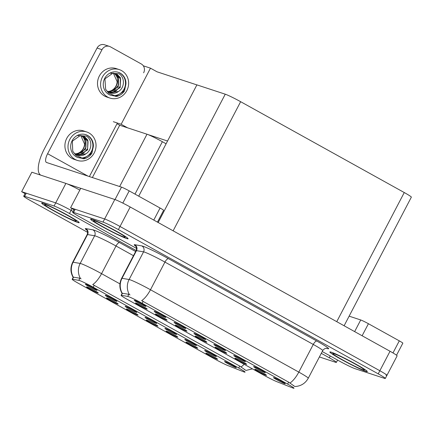 <?xml version="1.0" encoding="UTF-8"?>
<svg xmlns="http://www.w3.org/2000/svg" width="433" height="433" viewBox="0 0 433 433"><rect width="100%" height="100%" fill="white"/><g stroke="black" fill="none" stroke-linecap="round" stroke-linejoin="round"><path stroke-width="0.65" d="M85.837 284.297A6.609 0.428 -152.4 0 0 85.377 284.21A6.609 0.428 -152.4 0 0 89.837 287.03A6.609 0.428 -152.4 0 0 96.608 290.272A6.609 0.428 -152.4 0 0 97.079 290.327A6.609 0.428 -152.4 0 0 92.386 287.42A6.609 0.428 -152.4 0 0 85.837 284.297M126.804 309.021A6.609 0.428 -152.4 0 0 126.344 308.94A6.609 0.428 -152.4 0 0 130.798 311.76A6.609 0.428 -152.4 0 0 137.57 315.002A6.609 0.428 -152.4 0 0 138.046 315.056A6.609 0.428 -152.4 0 0 133.353 312.144A6.609 0.428 -152.4 0 0 126.804 309.021M106.913 297.98A6.609 0.428 -152.4 0 0 106.453 297.893A6.609 0.428 -152.4 0 0 110.913 300.713A6.609 0.428 -152.4 0 0 117.684 303.961A6.609 0.428 -152.4 0 0 118.16 304.015A6.609 0.428 -152.4 0 0 113.462 301.103A6.609 0.428 -152.4 0 0 106.913 297.98M186.466 342.151A6.609 0.428 -152.4 0 0 186.006 342.065A6.609 0.428 -152.4 0 0 190.46 344.885A6.609 0.428 -152.4 0 0 197.231 348.127A6.609 0.428 -152.4 0 0 197.708 348.186A6.609 0.428 -152.4 0 0 193.015 345.274A6.609 0.428 -152.4 0 0 186.466 342.151M165.384 328.463A6.609 0.428 -152.4 0 0 164.924 328.382A6.609 0.428 -152.4 0 0 169.384 331.202A6.609 0.428 -152.4 0 0 176.155 334.444A6.609 0.428 -152.4 0 0 176.632 334.498A6.609 0.428 -152.4 0 0 171.933 331.586A6.609 0.428 -152.4 0 0 165.384 328.463M205.161 350.551A6.609 0.428 -152.4 0 0 204.701 350.465A6.609 0.428 -152.4 0 0 209.155 353.285A6.609 0.428 -152.4 0 0 215.932 356.527A6.609 0.428 -152.4 0 0 216.403 356.581A6.609 0.428 -152.4 0 0 211.71 353.674A6.609 0.428 -152.4 0 0 205.161 350.551M87.028 286.938A6.609 0.428 -152.4 0 0 86.568 286.852A6.609 0.428 -152.4 0 0 91.027 289.672A6.609 0.428 -152.4 0 0 97.798 292.919A6.609 0.428 -152.4 0 0 98.269 292.973A6.609 0.428 -152.4 0 0 93.577 290.061A6.609 0.428 -152.4 0 0 87.028 286.938M145.499 317.421A6.609 0.428 -152.4 0 0 145.039 317.335A6.609 0.428 -152.4 0 0 149.493 320.155A6.609 0.428 -152.4 0 0 156.27 323.402A6.609 0.428 -152.4 0 0 156.741 323.456A6.609 0.428 -152.4 0 0 152.048 320.544A6.609 0.428 -152.4 0 0 145.499 317.421M105.722 295.338A6.609 0.428 -152.4 0 0 105.262 295.252A6.609 0.428 -152.4 0 0 109.722 298.072A6.609 0.428 -152.4 0 0 116.493 301.314A6.609 0.428 -152.4 0 0 116.97 301.373A6.609 0.428 -152.4 0 0 112.271 298.461A6.609 0.428 -152.4 0 0 105.722 295.338M125.613 306.38A6.609 0.428 -152.4 0 0 125.153 306.293A6.609 0.428 -152.4 0 0 129.608 309.113A6.609 0.428 -152.4 0 0 136.379 312.361A6.609 0.428 -152.4 0 0 136.855 312.415A6.609 0.428 -152.4 0 0 132.162 309.503A6.609 0.428 -152.4 0 0 125.613 306.38M166.575 331.11A6.609 0.428 -152.4 0 0 166.115 331.023A6.609 0.428 -152.4 0 0 170.575 333.843A6.609 0.428 -152.4 0 0 177.346 337.085A6.609 0.428 -152.4 0 0 177.822 337.139A6.609 0.428 -152.4 0 0 173.124 334.233A6.609 0.428 -152.4 0 0 166.575 331.11M146.69 320.063A6.609 0.428 -152.4 0 0 146.23 319.982A6.609 0.428 -152.4 0 0 150.684 322.801A6.609 0.428 -152.4 0 0 157.46 326.044A6.609 0.428 -152.4 0 0 157.931 326.098A6.609 0.428 -152.4 0 0 153.239 323.191A6.609 0.428 -152.4 0 0 146.69 320.063M225.046 361.593A6.609 0.428 -152.4 0 0 224.586 361.506A6.609 0.428 -152.4 0 0 229.046 364.326A6.609 0.428 -152.4 0 0 235.817 367.568A6.609 0.428 -152.4 0 0 236.294 367.628A6.609 0.428 -152.4 0 0 231.595 364.716A6.609 0.428 -152.4 0 0 225.046 361.593M185.275 339.504A6.609 0.428 -152.4 0 0 184.815 339.423A6.609 0.428 -152.4 0 0 189.27 342.243A6.609 0.428 -152.4 0 0 196.041 345.485A6.609 0.428 -152.4 0 0 196.517 345.539A6.609 0.428 -152.4 0 0 191.824 342.633A6.609 0.428 -152.4 0 0 185.275 339.504M206.352 353.193A6.609 0.428 -152.4 0 0 205.891 353.106A6.609 0.428 -152.4 0 0 210.346 355.926A6.609 0.428 -152.4 0 0 217.122 359.173A6.609 0.428 -152.4 0 0 217.593 359.228A6.609 0.428 -152.4 0 0 212.901 356.316A6.609 0.428 -152.4 0 0 206.352 353.193M79.385 280.481A11.897 0.769 -152.4 0 0 78.811 280.33L72.457 279.242A11.897 0.769 -152.4 0 0 72.181 279.269A11.897 0.769 -152.4 0 0 78.562 283.409L215.158 359.255A11.897 0.769 -152.4 0 0 228.142 365.685L243.357 371.693A11.897 0.769 -152.4 0 0 245.078 372.142A11.897 0.769 -152.4 0 0 238.697 367.996L93.241 287.231A11.897 0.769 -152.4 0 0 79.385 280.481M92.37 177.557L119.714 125.245L146.993 134.214A13.217 0.855 27.6 0 1 162.38 141.71L166.099 143.778M72.035 208.587L71.099 210.384L73.047 211.466L71.099 210.384A13.217 0.855 -152.4 0 0 55.705 202.888L21.65 191.689L25.06 193.583M79.818 190.103A13.217 0.855 -152.4 0 0 65.892 183.408L31.836 172.21L21.65 191.689M119.714 125.245L117.002 123.741M113.327 121.695L121.153 124.271L127.546 127.816M143.312 65.805L150.484 68.165L121.153 124.271M150.484 68.165L157.055 71.813L196.874 84.906M167.544 141.012L148.01 134.587M134.76 300.383A6.609 0.428 -152.4 0 0 134.3 300.296A6.609 0.428 -152.4 0 0 138.76 303.116A6.609 0.428 -152.4 0 0 145.531 306.364A6.609 0.428 -152.4 0 0 146.008 306.418A6.609 0.428 -152.4 0 0 141.31 303.506A6.609 0.428 -152.4 0 0 134.76 300.383M175.728 325.113A6.609 0.428 -152.4 0 0 175.268 325.026A6.609 0.428 -152.4 0 0 179.727 327.846A6.609 0.428 -152.4 0 0 186.499 331.088A6.609 0.428 -152.4 0 0 186.969 331.142A6.609 0.428 -152.4 0 0 182.277 328.236A6.609 0.428 -152.4 0 0 175.728 325.113M155.842 314.066A6.609 0.428 -152.4 0 0 155.382 313.985A6.609 0.428 -152.4 0 0 159.837 316.804A6.609 0.428 -152.4 0 0 166.608 320.047A6.609 0.428 -152.4 0 0 167.084 320.101A6.609 0.428 -152.4 0 0 162.391 317.194A6.609 0.428 -152.4 0 0 155.842 314.066M235.39 358.237A6.609 0.428 -152.4 0 0 234.93 358.151A6.609 0.428 -152.4 0 0 239.384 360.97A6.609 0.428 -152.4 0 0 246.161 364.218A6.609 0.428 -152.4 0 0 246.631 364.272A6.609 0.428 -152.4 0 0 241.939 361.36A6.609 0.428 -152.4 0 0 235.39 358.237M214.313 344.549A6.609 0.428 -152.4 0 0 213.853 344.468A6.609 0.428 -152.4 0 0 218.308 347.288A6.609 0.428 -152.4 0 0 225.079 350.53A6.609 0.428 -152.4 0 0 225.555 350.584A6.609 0.428 -152.4 0 0 220.862 347.677A6.609 0.428 -152.4 0 0 214.313 344.549M254.084 366.637A6.609 0.428 -152.4 0 0 253.624 366.551A6.609 0.428 -152.4 0 0 258.084 369.371A6.609 0.428 -152.4 0 0 264.855 372.618A6.609 0.428 -152.4 0 0 265.332 372.672A6.609 0.428 -152.4 0 0 260.634 369.76A6.609 0.428 -152.4 0 0 254.084 366.637M135.951 303.024A6.609 0.428 -152.4 0 0 135.491 302.943A6.609 0.428 -152.4 0 0 139.951 305.763A6.609 0.428 -152.4 0 0 146.722 309.005A6.609 0.428 -152.4 0 0 147.198 309.059A6.609 0.428 -152.4 0 0 142.5 306.147A6.609 0.428 -152.4 0 0 135.951 303.024M194.422 333.507A6.609 0.428 -152.4 0 0 193.962 333.426A6.609 0.428 -152.4 0 0 198.422 336.246A6.609 0.428 -152.4 0 0 205.193 339.488A6.609 0.428 -152.4 0 0 205.67 339.542A6.609 0.428 -152.4 0 0 200.972 336.636A6.609 0.428 -152.4 0 0 194.422 333.507M154.651 311.424A6.609 0.428 -152.4 0 0 154.191 311.338A6.609 0.428 -152.4 0 0 158.646 314.158A6.609 0.428 -152.4 0 0 165.417 317.405A6.609 0.428 -152.4 0 0 165.893 317.459A6.609 0.428 -152.4 0 0 161.2 314.547A6.609 0.428 -152.4 0 0 154.651 311.424M174.537 322.466A6.609 0.428 -152.4 0 0 174.077 322.385A6.609 0.428 -152.4 0 0 178.531 325.205A6.609 0.428 -152.4 0 0 185.308 328.447A6.609 0.428 -152.4 0 0 185.779 328.501A6.609 0.428 -152.4 0 0 181.086 325.589A6.609 0.428 -152.4 0 0 174.537 322.466M215.504 347.196A6.609 0.428 -152.4 0 0 215.044 347.109A6.609 0.428 -152.4 0 0 219.499 349.929A6.609 0.428 -152.4 0 0 226.27 353.176A6.609 0.428 -152.4 0 0 226.746 353.231A6.609 0.428 -152.4 0 0 222.053 350.319A6.609 0.428 -152.4 0 0 215.504 347.196M195.613 336.154A6.609 0.428 -152.4 0 0 195.153 336.068A6.609 0.428 -152.4 0 0 199.613 338.887A6.609 0.428 -152.4 0 0 206.384 342.13A6.609 0.428 -152.4 0 0 206.86 342.189A6.609 0.428 -152.4 0 0 202.162 339.277A6.609 0.428 -152.4 0 0 195.613 336.154M273.97 377.679A6.609 0.428 -152.4 0 0 273.515 377.592A6.609 0.428 -152.4 0 0 277.97 380.412A6.609 0.428 -152.4 0 0 284.741 383.66A6.609 0.428 -152.4 0 0 285.217 383.714A6.609 0.428 -152.4 0 0 280.524 380.802A6.609 0.428 -152.4 0 0 273.97 377.679M234.199 355.596A6.609 0.428 -152.4 0 0 233.739 355.509A6.609 0.428 -152.4 0 0 238.193 358.329A6.609 0.428 -152.4 0 0 244.97 361.571A6.609 0.428 -152.4 0 0 245.441 361.631A6.609 0.428 -152.4 0 0 240.748 358.719A6.609 0.428 -152.4 0 0 234.199 355.596M255.275 369.279A6.609 0.428 -152.4 0 0 254.815 369.197A6.609 0.428 -152.4 0 0 259.275 372.017A6.609 0.428 -152.4 0 0 266.046 375.259A6.609 0.428 -152.4 0 0 266.522 375.314A6.609 0.428 -152.4 0 0 261.824 372.402A6.609 0.428 -152.4 0 0 255.275 369.279M128.314 296.573A11.897 0.769 -152.4 0 0 127.735 296.416L121.381 295.328A11.897 0.769 -152.4 0 0 121.105 295.355A11.897 0.769 -152.4 0 0 127.486 299.495L264.081 375.341A11.897 0.769 -152.4 0 0 277.066 381.771L292.286 387.779A11.897 0.769 -152.4 0 0 294.002 388.228A11.897 0.769 -152.4 0 0 287.62 384.087L142.165 303.322A11.897 0.769 -152.4 0 0 128.314 296.573M385.992 375.2A13.217 0.855 -152.4 0 0 386.94 375.346A13.217 0.855 -152.4 0 0 379.849 370.74L120.022 226.475A13.217 0.855 -152.4 0 0 104.629 218.974L70.574 207.775L73.983 209.669M322.228 351.526L339.542 361.144A13.217 0.855 -152.4 0 0 354.936 368.64L384.363 378.318A13.217 0.855 -152.4 0 0 385.31 378.464L397.121 355.866A13.217 0.855 -152.4 0 0 390.036 351.26L130.209 206.99A13.217 0.855 -152.4 0 0 114.815 199.494L80.76 188.295L70.574 207.775M344.111 325.762L411.35 197.15A13.217 0.855 27.6 0 0 404.26 192.544L240.64 101.695A13.217 0.855 27.6 0 0 225.247 94.194L196.896 84.873L138.712 196.171M43.203 203.299A21.147 1.364 -152.4 0 0 41.692 203.066A21.147 1.364 -152.4 0 0 56.344 212.24A21.147 1.364 -152.4 0 0 77.664 222.432A21.147 1.364 -152.4 0 0 79.174 222.659A21.147 1.364 -152.4 0 0 64.517 213.485A21.147 1.364 -152.4 0 0 43.203 203.299M73.301 277.629C70.373 272.622 70.168 267.497 72.69 262.257A17.623 1.137 27.6 0 1 73.096 262.219L80.175 263.432A17.623 1.137 27.6 0 1 81.031 263.659A17.623 1.137 27.6 0 1 101.555 273.661A15.42 5.591 119 0 1 92.738 284.546L239.709 366.058L245.717 370.28M119.946 283.875L101.555 273.661L116.017 245.998A17.623 1.137 -152.4 0 0 95.493 235.996A17.623 1.137 -152.4 0 0 94.638 235.769L87.558 234.556L73.096 262.219A15.42 15.09 99.7 0 0 73.312 277.163L79.921 278.202L81.09 278.874M136.151 250.528L69.469 213.501L71.099 210.384A13.217 0.855 -152.4 0 0 55.705 202.888L26.272 193.21A13.217 0.855 -152.4 0 0 25.33 193.064L23.701 196.181A13.217 0.855 -152.4 0 0 30.792 200.788L87.634 232.348M245.278 369.982L244.466 369.571M319.392 356.954L335.44 362.232A13.217 0.855 -152.4 0 0 336.381 362.372A13.217 0.855 -152.4 0 0 329.296 357.772L321.286 353.328M69.469 213.501A13.217 0.855 -152.4 0 0 54.076 206.005L24.643 196.328A13.217 0.855 -152.4 0 0 23.701 196.181M92.126 219.385A21.147 1.364 -152.4 0 0 90.616 219.152A21.147 1.364 -152.4 0 0 105.273 228.332A21.147 1.364 -152.4 0 0 126.588 238.518A21.147 1.364 -152.4 0 0 128.098 238.751A21.147 1.364 -152.4 0 0 113.441 229.577A21.147 1.364 -152.4 0 0 92.126 219.385M331.348 352.213A21.147 1.364 -152.4 0 0 329.838 351.98A21.147 1.364 -152.4 0 0 344.495 361.16A21.147 1.364 -152.4 0 0 365.809 371.346A21.147 1.364 -152.4 0 0 367.319 371.579A21.147 1.364 -152.4 0 0 352.662 362.399A21.147 1.364 -152.4 0 0 331.348 352.213M122.23 293.715C119.302 288.708 119.097 283.583 121.613 278.343A17.623 1.137 27.6 0 1 122.019 278.305L129.104 279.518A17.623 1.137 27.6 0 1 129.954 279.75A17.623 1.137 27.6 0 1 150.478 289.747A15.42 5.591 119 0 1 141.661 300.637L288.638 382.144L294.64 386.371M289.991 382.994A15.42 5.591 -61 0 0 298.808 372.109L150.478 289.747L164.941 262.084A17.623 1.137 -152.4 0 0 144.416 252.087A17.623 1.137 -152.4 0 0 143.567 251.854L136.482 250.642L122.019 278.305A15.42 15.09 99.7 0 0 122.236 293.255L128.845 294.294L130.014 294.96M386.94 375.346A13.217 0.855 -152.4 0 0 379.849 370.74L120.022 226.475A13.217 0.855 -152.4 0 0 104.629 218.974L75.196 209.296A13.217 0.855 -152.4 0 0 74.254 209.15L72.625 212.267A13.217 0.855 -152.4 0 0 79.715 216.873L136.557 248.434M294.202 386.068L293.395 385.657M385.31 378.464A13.217 0.855 -152.4 0 0 378.22 373.858L118.393 229.593A13.217 0.855 -152.4 0 0 103 222.091L73.567 212.414A13.217 0.855 -152.4 0 0 72.625 212.267M153.775 220.078L160.075 208.029L129.202 190.888L122.82 203.099M80.733 188.344L67.131 183.873M40.718 175.121A26.435 9.58 -61 0 0 40.762 175.143L40.718 175.121A26.435 9.58 -61 0 1 44.307 148.968L97.062 48.058A6.609 6.143 -71.8 0 1 104.51 44.772L109.441 46.396A6.609 6.143 108.2 0 0 101.993 49.681L47.608 153.71L87.937 176.101M143.632 72.804A6.609 6.143 108.2 0 0 141.304 63.97L110.431 46.829A6.609 6.143 108.2 0 0 109.441 46.396M117.375 123.026L89.382 176.577M47.608 153.71A8.812 3.193 119 0 0 46.412 162.424A8.812 3.193 119 0 0 46.618 162.516L121.505 187.137A6.609 0.428 27.6 0 1 129.202 190.888M160.075 208.029A6.609 0.428 27.6 0 1 163.62 210.335L157.455 222.124M392.98 352.944L399.296 340.858L368.423 323.716L362.123 335.764M349.133 316.155L360.727 319.965A6.609 0.428 27.6 0 1 368.423 323.716M399.296 340.858A6.609 0.428 27.6 0 1 402.842 343.158L396.536 355.222M86.697 131.951L83.618 130.934A14.982 13.926 108.2 0 0 66.173 139.578A14.982 13.926 108.2 0 0 72.013 158.413A14.982 13.926 108.2 0 0 74.259 159.393L77.345 160.41A14.982 13.926 108.2 0 0 94.789 151.761A14.982 13.926 108.2 0 0 88.944 132.931A14.982 13.926 108.2 0 0 86.697 131.951A14.982 13.926 108.2 0 0 69.253 140.595A14.982 13.926 108.2 0 0 75.093 159.425A14.982 13.926 108.2 0 0 77.345 160.41M77.204 135.513L86.346 136.086C92.343 139.437 92.408 149.975 85.934 153.796A9.959 9.261 108.2 0 1 77.691 155.241A9.959 9.261 108.2 0 1 76.203 154.586A9.959 9.261 108.2 0 1 73.047 151.626L76.089 155.577L82.01 158.018C88.603 156.908 92.381 152.973 93.36 146.224A12.113 11.263 108.2 0 0 87.623 135.464A12.113 11.263 108.2 0 0 85.804 134.668A12.113 11.263 108.2 0 0 71.694 141.661A12.113 11.263 108.2 0 0 76.419 156.892A12.113 11.263 108.2 0 0 77.599 157.455L84.191 158.759C87.396 157.953 89.967 156.113 91.91 153.233L83.131 158.835M82.01 158.018A12.113 11.263 108.2 0 0 92.586 148.357A12.113 11.263 108.2 0 0 87.157 135.312A12.113 11.263 108.2 0 0 85.572 134.598M82.14 135.805L85.896 139.431L85.642 149.206L77.269 154.473L75.937 154.435M81.886 135.762L85.994 140.606L85.934 147.312L81.983 152.535L75.715 154.3M73.047 151.626L72.744 151.149L72.349 141.158L80.067 135.681L83.141 136.065L84.576 136.698L87.856 140.076L87.596 149.85L79.228 155.117L76.847 154.911M82.892 135.984L84.089 136.536L88.072 141.613L87.607 148.681L82.909 153.812L76.619 154.803M85.934 153.796L77.556 155.193M75.066 153.834A9.959 9.261 108.2 0 0 84.543 144.005L80.83 135.664M80.662 135.41C88.976 139.399 84.37 154.673 74.692 153.834M93.36 146.224L91.91 153.233M119.291 69.61L116.206 68.598A14.982 13.926 108.2 0 0 98.762 77.242A14.982 13.926 108.2 0 0 104.602 96.072A14.982 13.926 108.2 0 0 106.848 97.057L109.933 98.069A14.982 13.926 108.2 0 0 127.378 89.425A14.982 13.926 108.2 0 0 121.538 70.595A14.982 13.926 108.2 0 0 119.291 69.61A14.982 13.926 108.2 0 0 101.842 78.254A14.982 13.926 108.2 0 0 107.687 97.089A14.982 13.926 108.2 0 0 109.933 98.069M109.793 73.172L118.934 73.745C124.931 77.101 124.996 87.634 118.523 91.46A9.959 9.261 108.2 0 1 110.285 92.9A9.959 9.261 108.2 0 1 108.791 92.245A9.959 9.261 108.2 0 1 105.636 89.29L108.678 93.236L114.604 95.682C121.191 94.573 124.975 90.638 125.949 83.883A12.113 11.263 108.2 0 0 120.212 73.123A12.113 11.263 108.2 0 0 118.393 72.333A12.113 11.263 108.2 0 0 104.283 79.32A12.113 11.263 108.2 0 0 109.008 94.556A12.113 11.263 108.2 0 0 110.188 95.114L116.786 96.424C119.984 95.612 122.555 93.772 124.498 90.898L115.719 96.499M114.604 95.682A12.113 11.263 108.2 0 0 125.18 86.015A12.113 11.263 108.2 0 0 119.752 72.971A12.113 11.263 108.2 0 0 118.166 72.257M114.729 73.464L118.485 77.096L118.231 86.865L109.858 92.137L108.526 92.099M114.474 73.421L118.582 78.27L118.523 84.976L114.572 90.199L108.31 91.958M105.636 89.29L104.938 78.822L112.656 73.339L115.73 73.724L117.164 74.357L120.444 77.74L120.19 87.509L111.817 92.781L109.435 92.57M115.487 73.648L116.677 74.2L120.661 79.271L120.195 86.34L115.497 91.471L109.208 92.467M118.523 91.46L110.144 92.851M107.655 91.493A9.959 9.261 108.2 0 0 117.132 81.664L113.419 73.323M113.251 73.074C121.565 77.058 116.959 92.332 107.281 91.498M125.949 83.883L124.498 90.898M43.381 203.396A20.925 1.353 27.6 0 1 64.474 213.48A20.925 1.353 27.6 0 1 78.979 222.562A20.925 1.353 27.6 0 1 77.485 222.335A20.925 1.353 27.6 0 1 56.387 212.251A20.925 1.353 27.6 0 1 41.887 203.169A20.925 1.353 27.6 0 1 43.381 203.396M331.526 352.31A20.925 1.353 27.6 0 1 352.619 362.394A20.925 1.353 27.6 0 1 367.124 371.476A20.925 1.353 27.6 0 1 365.631 371.249A20.925 1.353 27.6 0 1 344.538 361.165A20.925 1.353 27.6 0 1 330.033 352.083A20.925 1.353 27.6 0 1 331.526 352.31M92.305 219.482A20.925 1.353 27.6 0 1 113.397 229.566A20.925 1.353 27.6 0 1 127.903 238.648A20.925 1.353 27.6 0 1 126.409 238.421A20.925 1.353 27.6 0 1 105.316 228.337A20.925 1.353 27.6 0 1 90.811 219.255A20.925 1.353 27.6 0 1 92.305 219.482M78.811 280.33L79.921 278.202M146.993 134.214L119.643 186.526M65.892 183.408L54.076 206.005M162.38 141.71L134.993 194.103M238.697 367.996L239.709 366.058M93.241 287.231L94.253 285.293M72.457 279.242L73.567 277.12M127.735 296.416L128.845 294.294M114.815 199.494L103 222.091M130.209 206.99L118.393 229.593M390.036 351.26L378.22 373.858M240.64 101.695L173.13 230.827M225.247 94.194L158.164 222.513M404.26 192.544L336.75 321.676M287.62 384.087L288.638 382.144M142.165 303.322L143.182 301.379M121.381 295.328L122.49 293.206M80.435 278.457A15.42 15.09 99.7 0 1 80.175 263.432L94.638 235.769A4.406 4.314 -80.3 0 0 92.873 229.82A22.029 1.423 27.6 0 1 119.595 242.61L135.637 251.519M241.067 366.908A15.42 5.591 -61 0 0 244.136 364.267M86.849 230.156A22.029 1.423 27.6 0 1 85.794 228.608L92.873 229.82M329.296 357.772L330.233 355.975M24.643 196.328L26.272 193.21M133.461 255.686L116.017 245.998A4.406 1.597 -61 0 1 119.595 242.61M85.794 228.608A4.406 4.314 -80.3 0 1 87.558 234.556A17.623 1.137 -152.4 0 0 87.152 234.594C88.511 231.406 86.264 229.403 86.616 229.891M316.848 341.058A4.406 1.597 -61 0 0 313.27 344.446L164.941 262.084A4.406 1.597 -61 0 1 168.518 258.696L316.848 341.058A22.029 1.423 27.6 0 1 327.088 348.489A22.029 1.423 27.6 0 1 326.542 348.3M322.72 350.584A17.623 1.137 -152.4 0 0 313.27 344.446L298.808 372.109A17.623 1.137 27.6 0 1 308.258 378.247L322.72 350.584C325.015 347.374 327.673 348.484 326.893 348.338L326.428 348.197M129.364 294.543A15.42 15.09 99.7 0 1 129.104 279.518L143.567 251.854A4.406 4.314 -80.3 0 0 141.797 245.906A22.029 1.423 27.6 0 1 168.518 258.696M135.773 246.242A22.029 1.423 27.6 0 1 134.717 244.699L141.797 245.906M73.567 212.414L75.196 209.296M134.717 244.699A4.406 4.314 -80.3 0 1 136.482 250.642A17.623 1.137 -152.4 0 0 136.076 250.685C137.434 247.497 135.188 245.489 135.54 245.976M101.993 49.681L97.062 48.058M115.016 199.559L121.505 187.137M354.643 331.608L360.727 319.965M45.893 204.793A17.845 1.153 27.6 0 1 66.671 214.914A17.845 1.153 27.6 0 1 74.969 220.938A17.845 1.153 27.6 0 1 54.19 210.811A17.845 1.153 27.6 0 1 45.893 204.793M334.038 353.707A17.845 1.153 27.6 0 1 354.816 363.834A17.845 1.153 27.6 0 1 363.114 369.852A17.845 1.153 27.6 0 1 342.335 359.726A17.845 1.153 27.6 0 1 334.038 353.707M94.816 220.879A17.845 1.153 27.6 0 1 115.6 231.006A17.845 1.153 27.6 0 1 123.898 237.024A17.845 1.153 27.6 0 1 103.114 226.897A17.845 1.153 27.6 0 1 94.816 220.879M72.181 279.269L73.296 277.136M121.105 295.355L122.22 293.228M245.966 370.437L252.434 368.873M336.381 362.372L337.594 360.061M72.69 262.257L87.152 234.594M294.889 386.523C300.843 386.204 305.303 383.443 308.258 378.247M121.613 278.343L136.076 250.685M74.763 219.769L74.985 220.013C74.655 219.049 51.846 206.628 46.553 205.08L46.358 205.009M362.908 368.683L363.13 368.927C362.8 367.963 339.997 355.542 334.698 353.994L334.503 353.923M123.686 235.855L123.914 236.099C123.578 235.135 100.775 222.719 95.477 221.171L95.282 221.095"/></g></svg>
